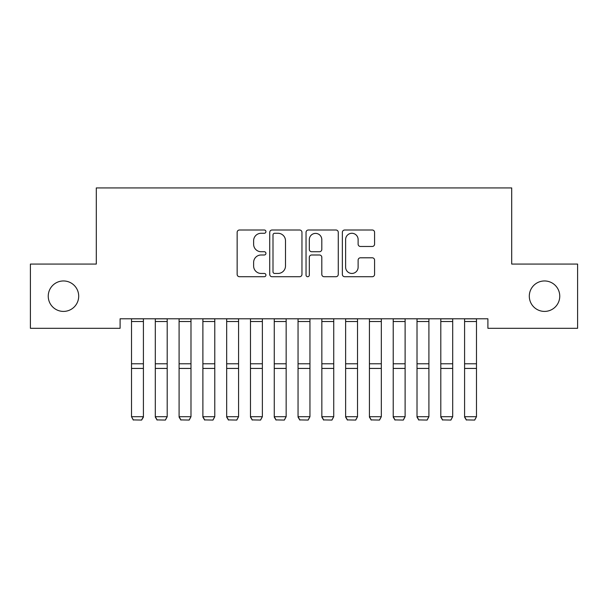 <?xml version="1.0" encoding="UTF-8"?>
<svg xmlns="http://www.w3.org/2000/svg" width="608" height="608" viewBox="0 0 608 608"><rect width="100%" height="100%" fill="white"/><g stroke="black" fill="none" stroke-linecap="round" stroke-linejoin="round"><path stroke-width="0.91" d="M265.932 231.64A1.634 1.634 0 0 0 264.298 230.006L239.491 230.006A2.333 2.333 0 0 0 237.15 232.347L237.15 274.383A2.333 2.333 0 0 0 239.491 276.716L264.298 276.716A1.634 1.634 0 0 0 265.932 275.082A1.634 1.634 0 0 0 264.298 273.448L261.09 273.448A7.471 7.471 0 0 1 253.62 265.97L253.62 262.466A7.471 7.471 0 0 1 261.09 254.995L264.298 254.995A1.634 1.634 0 0 0 265.932 253.361A1.634 1.634 0 0 0 264.298 251.727L261.09 251.727A7.471 7.471 0 0 1 253.62 244.256L253.62 240.753A7.471 7.471 0 0 1 261.09 233.282L264.298 233.282A1.634 1.634 0 0 0 265.932 231.64M529.302 296.187A15.223 15.223 0 0 0 544.532 311.41A15.223 15.223 0 0 0 559.755 296.187A15.223 15.223 0 0 0 544.532 280.957A15.223 15.223 0 0 0 529.302 296.187M48.245 296.187A15.223 15.223 0 0 0 63.468 311.41A15.223 15.223 0 0 0 78.698 296.187A15.223 15.223 0 0 0 63.468 280.957A15.223 15.223 0 0 0 48.245 296.187M372.248 246.476A2.333 2.333 0 0 0 374.581 244.135L374.581 232.347A2.333 2.333 0 0 0 372.248 230.006L344.69 230.006A2.333 2.333 0 0 0 342.357 232.347L342.357 274.383A2.333 2.333 0 0 0 344.69 276.716L372.248 276.716A2.333 2.333 0 0 0 374.581 274.383L374.581 260.133A2.333 2.333 0 0 0 372.248 257.8L360.453 257.8A2.333 2.333 0 0 0 358.12 260.133L358.12 267.201A6.247 6.247 0 0 1 351.872 273.448A6.247 6.247 0 0 1 345.625 267.201L345.625 239.529A6.247 6.247 0 0 1 351.872 233.282A6.247 6.247 0 0 1 358.12 239.529L358.12 244.135A2.333 2.333 0 0 0 360.453 246.476L372.248 246.476M487.905 318.79L120.095 318.79L120.095 328.305L30.4 328.305L30.4 264.07L96.3 264.07L96.3 187.933L511.7 187.933L511.7 264.07L577.6 264.07L577.6 328.305L487.905 328.305L487.905 318.79M301.956 232.347A2.333 2.333 0 0 0 299.622 230.006L272.065 230.006A2.333 2.333 0 0 0 269.732 232.347L269.732 274.383A2.333 2.333 0 0 0 272.065 276.716L299.622 276.716A2.333 2.333 0 0 0 301.956 274.383L301.956 232.347M308.378 230.006L335.935 230.006A2.333 2.333 0 0 1 338.268 232.347L338.268 274.383A2.333 2.333 0 0 1 335.935 276.716L324.14 276.716A2.333 2.333 0 0 1 321.807 274.383L321.807 257.328A2.333 2.333 0 0 0 319.474 254.995L311.646 254.995A2.333 2.333 0 0 0 309.312 257.328L309.312 275.082A1.634 1.634 0 0 1 307.678 276.716A1.634 1.634 0 0 1 306.044 275.082L306.044 232.347A2.333 2.333 0 0 1 308.378 230.006M274.634 233.282A1.634 1.634 0 0 0 273 234.916L273 271.814A1.634 1.634 0 0 0 274.634 273.448L278.023 273.448A7.471 7.471 0 0 0 285.494 265.97L285.494 240.753A7.471 7.471 0 0 0 278.023 233.282L274.634 233.282M321.807 239.643A6.247 6.247 0 0 0 315.56 233.396A6.247 6.247 0 0 0 309.312 239.643L309.312 249.394A2.333 2.333 0 0 0 311.646 251.727L319.474 251.727A2.333 2.333 0 0 0 321.807 249.394L321.807 239.643M143.412 318.79L143.412 417.103L141.626 420.067L133.296 419.9L141.626 420.067M133.296 420.067L131.51 416.693L143.412 416.693L141.626 419.9M131.51 318.79L131.51 416.693L133.296 419.9M155.306 417.103L157.092 420.067L155.306 416.693L167.2 416.693L165.414 420.067L157.092 419.9L165.414 420.067M179.094 417.103L180.88 420.067L179.094 416.693L190.988 416.693L189.21 420.067L180.88 419.9L189.21 420.067M167.2 318.79L167.2 416.693L165.414 419.9M155.306 318.79L155.306 416.693L157.092 419.9M190.988 318.79L190.988 416.693L189.21 419.9M179.094 318.79L179.094 416.693L180.88 419.9M202.89 417.103L204.668 420.067L202.89 416.693L214.784 416.693L212.998 420.067L204.668 419.9L212.998 420.067M226.678 417.103L228.464 420.067L226.678 416.693L238.572 416.693L236.793 420.067L228.464 419.9L236.793 420.067M214.784 318.79L214.784 416.693L212.998 419.9M202.89 318.79L202.89 416.693L204.668 419.9M238.572 318.79L238.572 416.693L236.793 419.9M226.678 318.79L226.678 416.693L228.464 419.9M250.473 417.103L252.252 420.067L250.473 416.693L262.367 416.693L260.581 420.067L252.252 419.9L260.581 420.067M262.367 318.79L262.367 416.693L260.581 419.9M250.473 318.79L250.473 416.693L252.252 419.9M274.261 417.103L276.047 420.067L274.261 416.693L286.155 416.693L284.369 420.067L276.047 419.9L284.369 420.067M286.155 318.79L286.155 416.693L284.369 419.9M274.261 318.79L274.261 416.693L276.047 419.9M298.049 417.103L299.835 420.067L298.049 416.693L309.951 416.693L308.165 420.067L299.835 419.9L308.165 420.067M309.951 318.79L309.951 416.693L308.165 419.9M298.049 318.79L298.049 416.693L299.835 419.9M321.845 417.103L323.631 420.067L321.845 416.693L333.739 416.693L331.953 420.067L323.631 419.9L331.953 420.067M333.739 318.79L333.739 416.693L331.953 419.9M321.845 318.79L321.845 416.693L323.631 419.9M345.633 417.103L347.419 420.067L345.633 416.693L357.527 416.693L355.748 420.067L347.419 419.9L355.748 420.067M357.527 318.79L357.527 416.693L355.748 419.9M345.633 318.79L345.633 416.693L347.419 419.9M369.428 417.103L371.207 420.067L369.428 416.693L381.322 416.693L379.536 420.067L371.207 419.9L379.536 420.067M381.322 318.79L381.322 416.693L379.536 419.9M369.428 318.79L369.428 416.693L371.207 419.9M393.216 417.103L395.002 420.067L393.216 416.693L405.11 416.693L403.332 420.067L395.002 419.9L403.332 420.067M405.11 318.79L405.11 416.693L403.332 419.9M393.216 318.79L393.216 416.693L395.002 419.9M417.012 417.103L418.79 420.067L417.012 416.693L428.906 416.693L427.12 420.067L418.79 419.9L427.12 420.067M428.906 318.79L428.906 416.693L427.12 419.9M417.012 318.79L417.012 416.693L418.79 419.9M440.8 417.103L442.586 420.067L440.8 416.693L452.694 416.693L450.908 420.067L442.586 419.9L450.908 420.067M452.694 318.79L452.694 416.693L450.908 419.9M440.8 318.79L440.8 416.693L442.586 419.9M464.588 417.103L466.374 420.067L464.588 416.693L476.49 416.693L474.704 420.067L466.374 419.9L474.704 420.067M476.49 318.79L476.49 416.693L474.704 419.9M464.588 318.79L464.588 416.693L466.374 419.9M143.412 318.835L131.51 318.835M143.412 363.774L131.51 363.774M143.412 368.425L131.51 368.425M143.412 321.518L131.51 321.518M167.2 318.835L155.306 318.835M167.2 363.774L155.306 363.774M167.2 368.425L155.306 368.425M167.2 321.518L155.306 321.518M190.988 318.835L179.094 318.835M190.988 363.774L179.094 363.774M190.988 368.425L179.094 368.425M190.988 321.518L179.094 321.518M214.784 318.835L202.89 318.835M214.784 363.774L202.89 363.774M214.784 368.425L202.89 368.425M214.784 321.518L202.89 321.518M238.572 318.835L226.678 318.835M238.572 363.774L226.678 363.774M238.572 368.425L226.678 368.425M238.572 321.518L226.678 321.518M262.367 318.835L250.473 318.835M262.367 363.774L250.473 363.774M262.367 368.425L250.473 368.425M262.367 321.518L250.473 321.518M286.155 318.835L274.261 318.835M286.155 363.774L274.261 363.774M286.155 368.425L274.261 368.425M286.155 321.518L274.261 321.518M309.951 318.835L298.049 318.835M309.951 363.774L298.049 363.774M309.951 368.425L298.049 368.425M309.951 321.518L298.049 321.518M333.739 318.835L321.845 318.835M333.739 363.774L321.845 363.774M333.739 368.425L321.845 368.425M333.739 321.518L321.845 321.518M357.527 318.835L345.633 318.835M357.527 363.774L345.633 363.774M357.527 368.425L345.633 368.425M357.527 321.518L345.633 321.518M381.322 318.835L369.428 318.835M381.322 363.774L369.428 363.774M381.322 368.425L369.428 368.425M381.322 321.518L369.428 321.518M405.11 318.835L393.216 318.835M405.11 363.774L393.216 363.774M405.11 368.425L393.216 368.425M405.11 321.518L393.216 321.518M428.906 318.835L417.012 318.835M428.906 363.774L417.012 363.774M428.906 368.425L417.012 368.425M428.906 321.518L417.012 321.518M452.694 318.835L440.8 318.835M452.694 363.774L440.8 363.774M452.694 368.425L440.8 368.425M452.694 321.518L440.8 321.518M476.49 318.835L464.588 318.835M476.49 363.774L464.588 363.774M476.49 368.425L464.588 368.425M476.49 321.518L464.588 321.518"/></g></svg>
